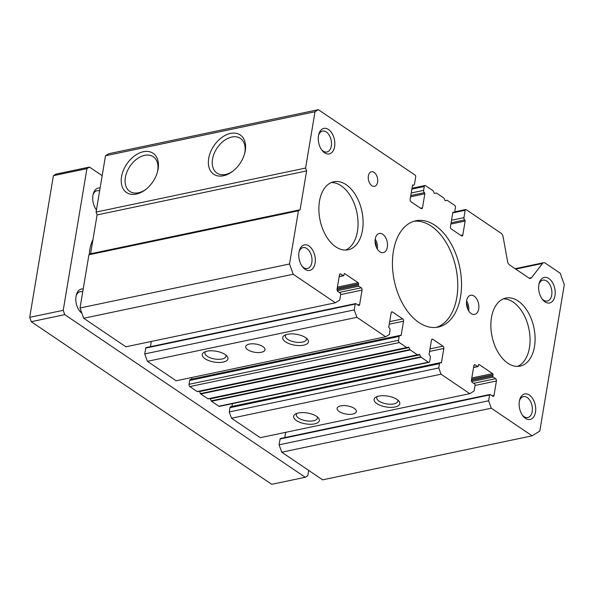 <?xml version="1.0" encoding="UTF-8"?>
<svg xmlns="http://www.w3.org/2000/svg" width="594" height="594" viewBox="0 0 594 594"><rect width="100%" height="100%" fill="white"/><g stroke="black" fill="none" stroke-linecap="round" stroke-linejoin="round"><path stroke-width="0.89" d="M362.481 230.316A34.764 21.391 -101.9 0 1 348.129 249.792A34.764 21.391 -101.9 0 1 326.076 236.004A34.764 21.391 -101.9 0 1 319.483 201.232A34.764 21.391 -101.9 0 1 333.835 181.749A34.764 21.391 -101.9 0 1 355.888 195.537A34.764 21.391 -101.9 0 1 362.481 230.316M534.481 346.636A34.764 21.391 -101.9 0 1 520.129 366.112A34.764 21.391 -101.9 0 1 498.076 352.324A34.764 21.391 -101.9 0 1 491.483 317.552A34.764 21.391 -101.9 0 1 505.836 298.077A34.764 21.391 -101.9 0 1 527.888 311.865A34.764 21.391 -101.9 0 1 534.481 346.636M158.108 169.06A23.701 15.771 124.1 0 1 157.492 171.859A23.701 15.771 124.1 0 1 145.433 189.686A23.701 15.771 124.1 0 1 121.54 176.745A23.701 15.771 124.1 0 1 143.369 151.722A23.701 15.771 124.1 0 1 158.108 169.06M157.306 172.52A20.946 13.929 -55.9 0 0 157.685 170.664A20.946 13.929 -55.9 0 0 153.579 156.935A20.946 13.929 -55.9 0 0 136.999 158.91A20.946 13.929 -55.9 0 0 125.379 177.45A20.946 13.929 -55.9 0 0 130.123 191.617A20.946 13.929 -55.9 0 0 145.976 189.271M245.263 150.75A23.701 15.771 124.1 0 1 244.646 153.549A23.701 15.771 124.1 0 1 232.588 171.376A23.701 15.771 124.1 0 1 208.694 158.435A23.701 15.771 124.1 0 1 230.524 133.412A23.701 15.771 124.1 0 1 245.263 150.75M244.461 154.21A20.946 13.929 -55.9 0 0 244.847 152.354A20.946 13.929 -55.9 0 0 240.733 138.625A20.946 13.929 -55.9 0 0 224.153 140.6A20.946 13.929 -55.9 0 0 212.533 159.14A20.946 13.929 -55.9 0 0 217.278 173.307A20.946 13.929 -55.9 0 0 233.13 170.961M395.01 406.979A13.038 5.509 9.5 0 1 378.4 404.529A13.038 5.509 9.5 0 1 376.002 397.089A13.038 5.509 9.5 0 1 378.89 396.079A13.038 5.509 9.5 0 1 398.745 400.898A13.038 5.509 9.5 0 1 395.01 406.979M377.405 396.48A10.685 4.514 -170.5 0 0 376.767 397.661A10.685 4.514 -170.5 0 0 382.395 402.806A10.685 4.514 -170.5 0 0 393.911 403.898A10.685 4.514 -170.5 0 0 397.839 401.188A10.685 4.514 -170.5 0 0 397.624 399.859M314.56 423.886A13.038 5.509 9.5 0 1 297.943 421.436A13.038 5.509 9.5 0 1 295.552 413.988A13.038 5.509 9.5 0 1 298.433 412.979A13.038 5.509 9.5 0 1 318.295 417.797A13.038 5.509 9.5 0 1 314.56 423.886M296.955 413.379A10.685 4.514 -170.5 0 0 296.317 414.567A10.685 4.514 -170.5 0 0 301.945 419.706A10.685 4.514 -170.5 0 0 313.454 420.797A10.685 4.514 -170.5 0 0 317.389 418.094A10.685 4.514 -170.5 0 0 317.166 416.765M352.769 414.07A9.779 4.136 9.5 0 1 342.233 413.068A9.779 4.136 9.5 0 1 337.08 408.368A9.779 4.136 9.5 0 1 340.674 405.888A9.779 4.136 9.5 0 1 351.21 406.89A9.779 4.136 9.5 0 1 356.37 411.59A9.779 4.136 9.5 0 1 352.769 414.07M223.188 362.088A13.038 5.509 9.5 0 1 206.571 359.637A13.038 5.509 9.5 0 1 204.173 352.197A13.038 5.509 9.5 0 1 207.061 351.18A13.038 5.509 9.5 0 1 226.915 355.999A13.038 5.509 9.5 0 1 223.188 362.088M205.576 351.581A10.685 4.514 -170.5 0 0 204.937 352.769A10.685 4.514 -170.5 0 0 210.573 357.907A10.685 4.514 -170.5 0 0 222.082 358.999A10.685 4.514 -170.5 0 0 226.01 356.296A10.685 4.514 -170.5 0 0 225.794 354.967M303.638 345.188A13.038 5.509 9.5 0 1 287.021 342.738A13.038 5.509 9.5 0 1 284.63 335.291A13.038 5.509 9.5 0 1 287.511 334.281A13.038 5.509 9.5 0 1 307.373 339.1A13.038 5.509 9.5 0 1 303.638 345.188M286.026 334.682A10.685 4.514 -170.5 0 0 285.387 335.87A10.685 4.514 -170.5 0 0 291.023 341.008A10.685 4.514 -170.5 0 0 302.532 342.099A10.685 4.514 -170.5 0 0 306.459 339.397A10.685 4.514 -170.5 0 0 306.244 338.068M261.397 352.272A9.779 4.136 9.5 0 1 250.861 351.277A9.779 4.136 9.5 0 1 245.708 346.569A9.779 4.136 9.5 0 1 249.302 344.097A9.779 4.136 9.5 0 1 259.838 345.092A9.779 4.136 9.5 0 1 264.991 349.799A9.779 4.136 9.5 0 1 261.397 352.272M387.34 247.126A9.779 6.014 -101.9 0 1 383.301 252.606A9.779 6.014 -101.9 0 1 377.101 248.723A9.779 6.014 -101.9 0 1 375.245 238.944A9.779 6.014 -101.9 0 1 379.284 233.464A9.779 6.014 -101.9 0 1 385.484 237.348A9.779 6.014 -101.9 0 1 387.34 247.126M478.719 308.925A9.779 6.014 -101.9 0 1 474.68 314.397A9.779 6.014 -101.9 0 1 468.48 310.521A9.779 6.014 -101.9 0 1 466.624 300.742A9.779 6.014 -101.9 0 1 470.663 295.263A9.779 6.014 -101.9 0 1 476.863 299.138A9.779 6.014 -101.9 0 1 478.719 308.925M334.608 146.614A13.038 8.019 -101.9 0 1 322.089 150.423A13.038 8.019 -101.9 0 1 318.481 135.707A13.038 8.019 -101.9 0 1 318.74 134.474A13.038 8.019 -101.9 0 1 328.928 129.826A13.038 8.019 -101.9 0 1 334.608 146.614M321.569 149.718A10.685 6.571 78.1 0 0 326.923 151.997A10.685 6.571 78.1 0 0 331.333 146.013A10.685 6.571 78.1 0 0 329.306 135.321A10.685 6.571 78.1 0 0 322.527 131.088A10.685 6.571 78.1 0 0 318.547 135.328M535.484 412.162A13.038 8.019 -101.9 0 1 522.972 415.971A13.038 8.019 -101.9 0 1 519.356 401.254A13.038 8.019 -101.9 0 1 519.616 400.022A13.038 8.019 -101.9 0 1 529.811 395.374A13.038 8.019 -101.9 0 1 535.484 412.162M522.453 415.265A10.685 6.571 78.1 0 0 527.806 417.545A10.685 6.571 78.1 0 0 532.217 411.56A10.685 6.571 78.1 0 0 530.19 400.868A10.685 6.571 78.1 0 0 523.411 396.636A10.685 6.571 78.1 0 0 519.431 400.876M315.11 263.12A13.038 8.019 -101.9 0 1 302.591 266.929A13.038 8.019 -101.9 0 1 298.982 252.22A13.038 8.019 -101.9 0 1 299.242 250.98A13.038 8.019 -101.9 0 1 309.429 246.332A13.038 8.019 -101.9 0 1 315.11 263.12M302.071 266.223A10.685 6.571 78.1 0 0 307.425 268.503A10.685 6.571 78.1 0 0 311.835 262.518A10.685 6.571 78.1 0 0 309.808 251.834A10.685 6.571 78.1 0 0 303.037 247.594A10.685 6.571 78.1 0 0 299.049 251.834M554.982 295.649A13.038 8.019 -101.9 0 1 542.463 299.458A13.038 8.019 -101.9 0 1 538.855 284.741A13.038 8.019 -101.9 0 1 539.114 283.509A13.038 8.019 -101.9 0 1 549.302 278.861A13.038 8.019 -101.9 0 1 554.982 295.649M541.951 298.752A10.685 6.571 78.1 0 0 547.297 301.032A10.685 6.571 78.1 0 0 551.715 295.047A10.685 6.571 78.1 0 0 549.688 284.363A10.685 6.571 78.1 0 0 542.909 280.123A10.685 6.571 78.1 0 0 538.921 284.363M377.591 182.172A7.447 4.581 -101.9 0 1 374.517 186.345A7.447 4.581 -101.9 0 1 369.787 183.39A7.447 4.581 -101.9 0 1 368.377 175.935A7.447 4.581 -101.9 0 1 371.45 171.763A7.447 4.581 -101.9 0 1 376.18 174.718A7.447 4.581 -101.9 0 1 377.591 182.172M460.573 296.651A54.314 33.42 -101.9 0 1 438.149 327.094A54.314 33.42 -101.9 0 1 403.69 305.546A54.314 33.42 -101.9 0 1 393.391 251.217A54.314 33.42 -101.9 0 1 415.815 220.775A54.314 33.42 -101.9 0 1 450.274 242.322A54.314 33.42 -101.9 0 1 460.573 296.651M436.248 327.398A54.314 33.42 78.1 0 0 456.808 297.446A54.314 33.42 78.1 0 0 413.951 221.265M97.097 214.924L306.608 170.909L305.583 168.057L315.013 111.746L318.347 109.682L108.836 153.69L105.502 155.762L96.08 212.073L97.097 214.924L90.592 253.757L88.929 254.789L80.027 307.996L83.695 318.258L125.883 346.799L335.395 302.784L293.198 274.25L83.695 318.258M281.764 452.212L322.609 479.841L532.12 435.825L491.275 408.197L281.764 452.212L279.113 444.802L280.086 438.973A0.869 0.535 78.1 0 1 280.754 438.565M285.684 432.328L284.808 437.57M231.504 418.228L260.261 437.674L469.772 393.659L441.015 374.213L231.504 418.228L229.262 411.954L229.982 407.684A1.737 1.069 78.1 0 1 230.695 406.704L440.206 362.696A1.737 1.069 -101.9 0 1 440.822 362.845A0.869 0.535 -101.9 0 0 441.491 362.429L443.829 348.448L429.566 351.44M232.454 403.63L231.979 406.437M218.859 406.214A1.737 1.069 78.1 0 0 219.476 406.363L428.987 362.347A1.737 1.069 -101.9 0 1 428.363 362.199L421.02 357.232A0.869 0.535 -101.9 0 1 420.723 356.86L419.787 354.841L210.276 398.856L211.212 400.868A0.869 0.535 78.1 0 0 211.509 401.247L218.859 406.214L428.363 362.199M199.28 391.246A0.869 0.535 -101.9 0 1 199.525 391.58L200.46 393.599A0.869 0.535 78.1 0 0 200.757 393.971L207.93 398.819A0.869 0.535 78.1 0 0 208.279 398.886L417.708 354.885M419.787 354.841A0.869 0.535 -101.9 0 0 419.141 354.403L417.782 354.87A0.869 0.535 -101.9 0 1 417.434 354.804L410.268 349.963A0.869 0.535 -101.9 0 1 409.971 349.584L409.036 347.572A0.869 0.535 -101.9 0 0 408.39 347.134L407.039 347.601A0.869 0.535 -101.9 0 1 406.69 347.535L399.339 342.567A1.737 1.069 -101.9 0 1 398.529 340.288L399.175 336.404A1.737 1.069 -101.9 0 1 399.896 335.432L190.384 379.447A1.737 1.069 78.1 0 0 189.664 380.42L189.018 384.303A1.737 1.069 78.1 0 0 189.828 386.583L197.178 391.55A0.869 0.535 78.1 0 0 197.527 391.617L406.957 347.616M191.959 377.465L191.669 379.172M147.386 361.338L176.143 380.784L385.654 336.768L356.897 317.322L147.386 361.338L144.736 353.927L145.708 348.099A0.869 0.535 78.1 0 1 146.376 347.683M151.314 341.453L150.43 346.696M305.583 168.057L96.08 212.073M315.013 111.746L105.502 155.762M318.347 109.682L415.095 175.111A1.307 0.802 -101.9 0 1 415.711 176.819L414.478 184.199A1.737 1.069 -101.9 0 1 413.758 185.172A1.737 1.069 -101.9 0 1 413.142 185.024L412.578 185.142M413.758 185.172L412.474 185.447A0.869 0.535 -101.9 0 1 413.142 185.024M412.474 185.439L410.135 199.421A1.737 1.069 -101.9 0 0 410.944 201.7L421.161 208.605A1.737 1.069 -101.9 0 0 421.777 208.754A1.737 1.069 -101.9 0 0 422.497 207.781L424.836 193.8L410.573 196.8M410.781 195.523L424.428 192.656A0.869 0.535 -101.9 0 1 424.836 193.8M424.428 192.656A1.737 1.069 -101.9 0 1 423.611 190.377L424.264 186.494A1.737 1.069 -101.9 0 1 424.977 185.521A1.737 1.069 -101.9 0 1 425.594 185.67L432.944 190.637A0.869 0.535 -101.9 0 1 433.241 191.008L434.177 193.028A0.869 0.535 -101.9 0 0 434.823 193.466L436.182 192.998A0.869 0.535 -101.9 0 1 436.523 193.057L443.696 197.906A0.869 0.535 -101.9 0 1 443.993 198.277L444.928 200.297A0.869 0.535 -101.9 0 0 445.574 200.735L446.926 200.267A0.869 0.535 -101.9 0 1 447.275 200.334L454.625 205.301A1.737 1.069 -101.9 0 1 455.435 207.581L454.789 211.464A1.737 1.069 -101.9 0 1 454.068 212.437A1.737 1.069 -101.9 0 1 453.452 212.288L452.888 212.407M454.068 212.437L452.784 212.704A0.869 0.535 -101.9 0 1 453.452 212.288M452.784 212.704L450.445 226.685A1.737 1.069 -101.9 0 0 451.262 228.965L461.471 235.87A1.737 1.069 -101.9 0 0 462.087 236.018A1.737 1.069 -101.9 0 0 462.808 235.046L465.147 221.065L450.883 224.057M451.098 222.787L464.738 219.921A0.869 0.535 -101.9 0 1 465.147 221.065M464.738 219.921A1.737 1.069 -101.9 0 1 463.929 217.642L465.161 210.261A1.307 0.802 -101.9 0 1 465.696 209.534A1.307 0.802 -101.9 0 1 466.164 209.645L501.098 233.271A4.344 2.673 -101.9 0 1 503.103 236.798L507.558 261.405A4.344 2.673 -101.9 0 0 509.563 264.931L528.912 278.022A4.344 2.673 -101.9 0 0 530.457 278.386A4.344 2.673 -101.9 0 0 531.571 277.643L542.515 263.454A4.344 2.673 -101.9 0 1 543.629 262.711A4.344 2.673 -101.9 0 1 545.173 263.075L560.224 273.255L564.3 284.66L539.798 431.073L532.12 435.825M491.275 408.197L488.624 400.787L279.113 444.802M488.624 400.787L489.597 394.965A0.869 0.535 -101.9 0 1 490.265 394.55L492.686 396.183A1.737 1.069 -101.9 0 0 493.302 396.332A1.737 1.069 -101.9 0 0 494.022 395.359L496.421 380.992L475.029 385.484M473.663 383.316L495.611 378.705A1.737 1.069 -101.9 0 1 496.421 380.992M495.611 378.705L493.191 377.071A0.869 0.535 -101.9 0 1 492.782 375.935L492.975 374.769L471.584 379.262M471.792 377.992L492.567 373.626A0.869 0.535 -101.9 0 1 492.975 374.769M492.567 373.626L479.135 364.538L478.571 364.657M469.772 393.659L474.109 390.971L475.089 385.15A0.869 0.535 -101.9 0 0 474.68 384.006L472.26 382.373A1.737 1.069 -101.9 0 1 471.443 380.093L473.849 365.718A1.737 1.069 -101.9 0 1 474.569 364.746A1.737 1.069 -101.9 0 1 475.185 364.894L477.606 366.528A0.869 0.535 -101.9 0 0 478.267 366.119L478.467 364.954A0.869 0.535 -101.9 0 1 479.135 364.538M441.015 374.213L438.773 367.938L229.262 411.954M438.773 367.938L439.486 363.669A1.737 1.069 -101.9 0 1 440.206 362.696M429.997 348.901L443.013 346.168A1.737 1.069 -101.9 0 1 443.829 348.448M443.013 346.168L432.803 339.263L431.682 339.493M428.987 362.347A1.737 1.069 -101.9 0 0 429.7 361.375L430.353 357.491A1.737 1.069 -101.9 0 0 429.536 355.205A0.869 0.535 -101.9 0 1 429.128 354.069L431.467 340.087A1.737 1.069 -101.9 0 1 432.187 339.115A1.737 1.069 -101.9 0 1 432.803 339.263M399.896 335.432A1.737 1.069 -101.9 0 1 400.512 335.58A0.869 0.535 -101.9 0 0 401.18 335.165L403.519 321.183L389.256 324.183M389.679 321.636L402.702 318.904A1.737 1.069 -101.9 0 1 403.519 321.183M402.702 318.904L392.493 311.999L391.364 312.236M385.654 336.768L389.322 334.496L390.035 330.227A1.737 1.069 -101.9 0 0 389.226 327.947A0.869 0.535 -101.9 0 1 388.818 326.804L391.156 312.823A1.737 1.069 -101.9 0 1 391.877 311.85A1.737 1.069 -101.9 0 1 392.493 311.999M356.897 317.322L354.247 309.912L144.736 353.927M354.247 309.912L355.219 304.083A0.869 0.535 -101.9 0 1 355.888 303.675L358.308 305.309A1.737 1.069 -101.9 0 0 358.925 305.457A1.737 1.069 -101.9 0 0 359.645 304.484L362.05 290.11L340.652 294.609M339.285 292.441L361.234 287.83A1.737 1.069 -101.9 0 1 362.05 290.11M361.234 287.83L358.813 286.197A0.869 0.535 -101.9 0 1 358.405 285.053L358.598 283.887L337.206 288.387M337.422 287.117L358.197 282.751A0.869 0.535 -101.9 0 1 358.598 283.887M358.197 282.751L344.758 273.663L344.193 273.782M335.395 302.784L339.731 300.096L340.711 294.268A0.869 0.535 -101.9 0 0 340.303 293.132L337.882 291.498A1.737 1.069 -101.9 0 1 337.065 289.211L339.471 274.844A1.737 1.069 -101.9 0 1 340.191 273.871A1.737 1.069 -101.9 0 1 340.808 274.02L343.228 275.653A0.869 0.535 -101.9 0 0 343.896 275.237L344.089 274.079A0.869 0.535 -101.9 0 1 344.758 273.663M293.198 274.25L289.53 263.981L80.027 307.996M289.53 263.981L298.44 210.781L88.929 254.789M298.44 210.781L300.104 209.749L90.592 253.757M300.104 209.749L306.608 170.909M377.309 249.072A9.779 6.014 78.1 0 0 375.222 239.115M468.688 310.862A9.779 6.014 78.1 0 0 466.594 300.913M376.284 247.089A8.687 5.346 78.1 0 0 375.074 241.342M467.656 308.887A8.687 5.346 78.1 0 0 466.453 303.133M96.436 209.927A13.038 8.019 -101.9 0 1 92.931 195.352A13.038 8.019 -101.9 0 1 93.191 194.112A13.038 8.019 -101.9 0 1 100.104 187.994M96.02 209.355A10.685 6.571 78.1 0 0 96.458 209.808M81.905 313.253A13.038 8.019 -101.9 0 1 79.641 311.041A13.038 8.019 -101.9 0 1 76.032 296.324A13.038 8.019 -101.9 0 1 76.292 295.092A13.038 8.019 -101.9 0 1 83.205 288.966M79.128 310.335A10.685 6.571 78.1 0 0 81.519 312.192M89.308 254.559A34.764 21.391 -101.9 0 1 89.857 249.473A34.764 21.391 -101.9 0 1 92.954 239.686M102.168 175.661L89.464 167.07L86.932 168.637L63.224 310.313L64.768 314.649L305.249 477.279L307.789 475.712L308.672 470.411M86.932 168.637L53.408 175.683L29.7 317.352L63.224 310.313M89.464 167.07L55.947 174.109L53.408 175.683M305.249 477.279L271.725 484.318L31.252 321.688L64.768 314.649M29.7 317.352L31.252 321.688M99.599 191.001A10.685 6.571 78.1 0 0 96.985 190.726A10.685 6.571 78.1 0 0 92.998 194.966M82.707 291.981A10.685 6.571 78.1 0 0 80.086 291.706A10.685 6.571 78.1 0 0 76.099 295.946M345.56 250.074A34.764 21.391 78.1 0 0 357.454 231.37A34.764 21.391 78.1 0 0 331.37 182.529M517.567 366.394A34.764 21.391 78.1 0 0 529.454 347.69A34.764 21.391 78.1 0 0 503.37 298.849M420.545 208.19L422.497 207.781M423.611 190.377L411.211 192.983M424.264 186.494L411.857 189.1M460.855 235.454L462.808 235.046M463.929 217.642L451.522 220.248M465.161 210.261L452.754 212.867M529.135 278.155L531.571 277.643M542.515 263.454L515.703 269.089M489.597 394.965L280.086 438.973M492.07 395.767L494.022 395.359M493.191 377.071L471.651 381.593M492.782 375.935L471.413 380.42M477.606 366.528L473.574 367.374M475.185 364.894L474.064 365.132M439.486 363.669L229.982 407.684M440.28 362.682L441.491 362.429M421.02 357.232L211.509 401.247M420.723 356.86L211.212 400.868M417.434 354.804L207.93 398.819M410.268 349.963L200.757 393.971M409.971 349.584L200.46 393.599M409.036 347.572L199.525 391.58M406.69 347.535L197.178 391.55M399.339 342.567L189.828 386.583M398.529 340.288L189.018 384.303M399.175 336.404L189.664 380.42M399.97 335.417L401.18 335.165M355.219 304.083L145.708 348.099M357.692 304.893L359.645 304.484M358.813 286.197L337.281 290.718M358.405 285.053L337.036 289.545M343.228 275.653L339.196 276.5M340.808 274.02L339.686 274.257M424.977 185.521L412.006 188.246M465.696 209.534L454.677 211.85M543.629 262.711L515.132 268.696M489.953 394.475L280.45 438.491M477.91 366.602L473.544 367.523M417.745 354.878L208.234 398.893M406.994 347.609L197.483 391.624M355.583 303.601L146.072 347.609M343.532 275.727L339.174 276.641"/></g></svg>
